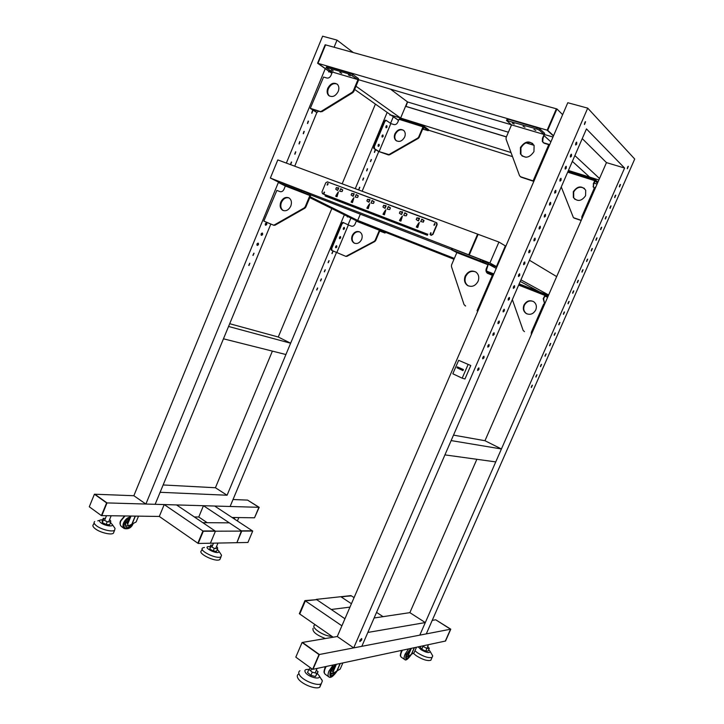 <?xml version="1.0" encoding="UTF-8"?>
<svg xmlns="http://www.w3.org/2000/svg" width="724" height="724" viewBox="0 0 724 724"><rect width="100%" height="100%" fill="white"/><g stroke="black" fill="none" stroke-linecap="round" stroke-linejoin="round"><path stroke-width="1.09" d="M469.55 255.246L468.736 254.803L477.605 234.133L478.139 234.323L469.252 255.011L470.075 255.445M468.736 254.803L469.252 255.011M532.81 288.224L532.43 289.093L534.294 290.089M532.357 287.98L531.959 288.903L533.823 289.908M531.959 288.903L532.43 289.093M337.954 188.068L336.398 187.561L335.728 189.19L337.076 190.168L337.737 190.412L338.751 187.978L338.099 187.733L338.579 188.403M338.461 188.665L336.398 187.561M337.846 190.159L337.221 189.833M338.714 188.059L338.099 187.733M369.276 205.625L368.525 205.227L366.869 208.132L368.235 208.648L369.692 203.697L368.525 205.227M368.634 207.716L367.33 207.028M371.702 203.227L373.484 203.417L374.181 201.752L372.064 200.476L371.014 202.973L371.702 203.227M374.118 201.905L372.607 201.082M372.715 200.829L372.064 200.476M369.177 199.797L367.557 199.263L366.86 200.919L368.281 201.942L368.959 202.195L370.009 199.706L369.321 199.453L369.828 200.141M369.702 200.43L367.557 199.263M369.068 201.942L368.426 201.589M369.973 199.797L369.321 199.453M353.475 199.616L352.742 199.236L351.113 202.114L352.443 202.62L353.882 197.715L352.742 199.236M352.841 201.688L351.565 201.019M355.864 197.254L357.602 197.435L358.289 195.788L356.217 194.53L355.185 197L355.864 197.254M358.235 195.923L356.751 195.127M356.86 194.874L356.217 194.53M353.393 193.869L351.81 193.353L351.122 194.991L352.507 195.987L353.176 196.24L354.208 193.779L353.538 193.525L354.027 194.213M353.918 194.484L351.81 193.353M353.285 195.987L352.651 195.643M354.172 193.869L353.538 193.525M338.008 193.742L337.303 193.371L335.692 196.222L337.004 196.72L338.416 191.86L337.303 193.371M337.384 195.797L336.144 195.145M340.361 191.407L342.063 191.579L342.742 189.95L340.723 188.72L339.701 191.154L340.361 191.407M342.687 190.077L341.239 189.299M341.339 189.045L340.723 188.72M402.354 212.72L401.675 214.232M401.811 212.051L400.11 211.489L399.395 213.182L400.888 214.241L401.603 214.503L402.671 211.96L401.956 211.698L402.481 212.422M402.318 212.711L400.11 211.489M401.702 214.25L401.033 213.888M402.635 212.069L401.956 211.698M385.43 211.761L384.661 211.345L382.978 214.286L384.372 214.82L385.865 209.806L384.661 211.345M384.77 213.87L383.449 213.164M387.901 209.336L389.72 209.535L390.426 207.86L388.263 206.557L387.204 209.073L387.901 209.336M390.363 208.014L388.815 207.173M388.924 206.919L388.263 206.557M385.313 205.851L383.657 205.308L382.951 206.983L384.399 208.023L385.096 208.286L386.154 205.77L385.458 205.507L385.973 206.213M385.847 206.512L383.657 205.308M385.204 208.023L384.544 207.67M386.118 205.86L385.458 205.507M406.915 214.232L406.264 215.779M404.463 215.589L406.318 215.797L407.042 214.096L404.825 212.775L403.748 215.318L404.463 215.589M406.969 214.268L405.395 213.39M405.494 213.146L404.825 212.775M401.956 218.033L401.159 217.607L399.449 220.576L400.879 221.119L402.39 216.06L401.159 217.607M401.277 220.168L399.929 219.444M419.241 219.064L418.463 220.548M416.943 217.815L416.219 219.526L417.739 220.594L418.472 220.874L419.567 218.304L416.943 217.815L419.115 219.019M418.581 220.621L417.893 220.241M419.522 218.413L418.834 218.024M419.368 218.766L418.68 218.386M423.812 220.576L423.142 222.141M421.558 221.625L423.305 222.196L424.029 220.476L421.766 219.128L420.671 221.698L421.558 221.625M423.956 220.657L422.345 219.761M422.454 219.508L421.766 219.128M418.852 224.458L418.038 224.015L416.3 227.01L417.757 227.562L419.305 222.458L418.038 224.015M418.164 226.612L416.78 225.87M430.807 235.228L432.662 234.259L436.844 224.449L436.21 222.54L327.402 181.851L325.764 182.792L321.972 191.914L322.488 193.67L427.812 234.295M436.825 222.892L437.124 224.612L432.952 234.413L431.097 235.381M427.522 234.983L333.719 198.928L322.47 193.661M434.662 223.463L433.92 225.191L434.662 223.463M434.889 223.607L433.984 225.218M430.735 232.685L430.002 234.413L430.735 232.685M430.952 232.82L430.074 234.44M324.18 191.987L323.51 193.598L324.18 191.987M324.379 192.113L323.628 193.625M327.755 183.389L327.085 185L327.755 183.389M327.963 183.525L327.194 185.027M422.481 645.953L426.843 648.496L429.269 648.369L427.73 646.315M422.934 646.586L421.775 649.229L420.309 647.184L420.689 646.333M421.775 649.229L425.685 651.148L426.843 648.496M425.685 651.148L428.11 651.003L429.269 648.369M428.744 649.564L430.21 651.528C429.404 653.338 426.309 652.704 420.925 649.618L418.246 646.858M431.64 654.007L432.744 655.935L432.092 657.392C428.699 658.261 423.857 656.749 417.558 652.849L414.961 650.749M413.431 653.374L416.291 655.745C422.581 659.654 427.422 661.166 430.825 660.27L431.477 658.786M302.089 642.496L319.003 654.577L312.623 669.374L295.808 657.139L302.089 642.496L319.365 654.505L312.994 669.293L445.55 641.03L450.781 629.174L435.712 619.789L450.545 629.219L445.314 641.084L450.781 629.174M319.003 654.577L312.623 669.374M340.081 663.519L336.841 671.003L340.19 669.103L341.122 666.94M336.841 671.003L333.275 673.248L333.348 671.365L336.398 664.306M333.121 673.067L333.348 671.365M335.891 664.415L332.995 671.112M332.787 672.84L330.406 673.999M332.787 671.691L331.936 671.076L331.981 669.908L334.072 668.605M414.264 647.699L411.359 654.324L414.074 652.758L414.78 651.148M411.359 654.324L408.535 656.27L408.653 654.559L411.386 648.315M408.399 656.098L408.653 654.559M410.924 648.414L408.327 654.333M408.028 655.691L406.083 656.894M408.11 654.949L407.232 654.369L407.313 653.301L408.707 651.935L409.223 652.288M333.176 637.211L299.32 613.699L304.931 600.594L316.705 599.653L305.356 600.884L299.745 613.997L305.356 600.884L316.705 599.653L344.95 618.749M304.931 600.594L341.9 625.817M354.072 597.617L351.43 595.879L340.841 596.712L351.439 603.735L341.257 596.983L351.013 595.608L316.288 599.372L331.248 609.481L349.973 607.119M383.059 616.658L376.552 612.386M331.836 636.287C324.868 636.776 310.84 627.862 314.37 625.255L314.723 624.993M313.067 628.287C312.189 631.654 316.316 635.066 325.429 638.532M556.937 108.953L547.715 130.347L547.154 130.184L553.426 136.003L547.154 130.184L556.376 108.799L547.154 130.184L317.574 63.223L325.157 44.761L556.937 108.953L562.639 114.663L337.275 636.514L302.46 642.432L319.365 654.505L450.545 629.219L435.712 619.789L432.21 620.387M374.109 617.997L409.865 612.649L425.305 622.568L367.837 632.441L361.81 646.324L586.458 128.917L624.595 168.049L606.468 162.601L582.25 138.61M425.305 622.568L419.793 635.147L353.701 647.889L587.716 108.138L634.713 159.036L426.282 633.898L419.793 635.147L624.595 168.049M310.506 667.836L308.886 669.347L312.261 672.171L316.868 673.365L318.062 671.736L316.298 670.261M312.261 672.171L310.895 675.347L307.528 672.515L308.886 669.347M310.895 675.347L315.501 676.542L316.868 673.365M315.501 676.542L318.062 671.736M317.338 673.411L319.32 675.999C320.949 680.406 307.8 676.922 305.275 672.243C304.243 670.153 305.302 669.22 308.469 669.447L308.822 669.492M321.619 679.338L322.37 680.886L321.284 683.709C317.293 686.461 302.342 680.37 299.428 674.786C298.378 672.94 298.541 671.591 299.926 670.741M298.451 674.18C297.057 675.03 296.885 676.397 297.935 678.252C300.84 683.863 315.782 689.963 319.791 687.166L320.759 683.954M501.424 448.971L451.143 440.581L444.925 454.889L495.75 461.903L501.424 448.971L484.971 440.717L453.514 435.115M462.944 370.607L456.971 367.765L462.944 370.607L463.405 369.557L457.351 366.887L456.971 367.765M462.183 370.181L462.573 369.294L457.351 366.887M462.573 369.294L463.405 369.557M458.645 360.326L470.781 365.52L458.645 360.326L452.826 373.783L462.183 378.172L464.953 378.978L470.781 365.52M462.183 378.172L468.048 364.634M488.7 264.323L496.248 268.414M520.239 281.419L539.597 291.908L548.457 295.383L519.171 283.88M529.434 260.242L556.666 276.595M520.918 279.853L548.638 294.985M488.709 263.97L496.809 267.111L488.709 263.97M595.182 188.439L594.277 188.15L595.734 186.864M581.824 219.019L581.852 216.603L582.748 216.901M561.263 186.937L573.426 217.643M597.083 184.086L594.142 183.154M594.096 188.068L593.499 187.145L593.599 184.403L595.083 180.991L597.481 183.172M568.05 171.317L595.472 179.896L597.934 182.131M595.472 179.896L594.721 180.665L567.67 172.176M594.277 188.15L581.852 216.603M593.599 184.403L593.137 186.819L594.268 188.186M573.29 191.697L573.345 197.462C577.453 201.924 581.544 201.335 585.607 195.688L585.707 190.231C581.653 185.435 577.508 185.923 573.29 191.697M584.449 188.439C580.132 186.131 576.539 187.317 573.67 192.014L573.725 197.77L574.947 199.362M573.689 217.761L581.245 220.331M574.069 218.06L581.182 220.476M593.227 184.077L594.721 180.665M536.755 128.963L537.271 127.75L540.05 129.08L544.638 133.279L542.909 138.782L542.448 138.365L544.122 134.483L539.525 130.293L536.755 128.963L506.538 120.492L511.533 124.872L506.13 137.497L506.049 139.108L519.551 175.733L521.108 177.154L520.375 176.674M506.619 120.284L507.044 119.306L508.194 119.261L507.678 120.446M514.203 124.057L512.348 123.107L514.203 124.057M535.841 130.42L533.986 129.469L535.841 130.42M524.954 127.216L523.09 126.266L524.954 127.216M537.271 127.75L508.194 119.261M511.533 124.872L544.122 134.483L511.533 124.872M533.823 181.389L521.108 177.154M533.923 181.154L533.126 180.846L548.756 144.646L549.561 144.945M542.909 138.782L542.783 141.868L543.398 142.854M542.448 138.365L542.312 141.452L544.339 143.316L548.756 144.646M520.447 147.488L520.438 153.959C524.918 158.873 529.416 158.094 533.941 151.642L534.113 145.497C529.687 140.221 525.135 140.881 520.447 147.488M532.774 143.551C528.049 141.117 524.104 142.565 520.927 147.895L520.927 154.357L522.221 156.076M520.628 176.774L533.126 180.846M336.506 252.432L230.105 506.483L155.153 504.311L160.113 492.293L227.074 495.234L215.417 487.741L272.387 351.122M163.135 484.962L215.417 487.741M348.072 224.811L350.905 218.042L344.353 214.784L227.074 495.234M164.212 504.574L202.928 530.991L197.833 543.208L159.307 516.447L164.212 504.574L176.575 504.936L215.426 531.199L210.394 543.217L215.426 531.199L203.299 531.244L198.195 543.462L236.884 542.692L241.762 531.09L252.721 531.045L247.907 542.475L236.884 542.692L241.409 530.846L252.368 530.81L241.409 530.846L203.453 505.714L198.756 517.008L194.34 516.945M207.2 522.692L198.756 517.008M252.721 531.045L214.657 506.04L203.453 505.714M198.195 543.462L202.928 530.991L215.064 530.945L203.299 531.244M215.426 531.199L202.801 522.665L229.327 522.855L241.762 531.09L215.426 531.199M159.307 516.447L101.822 515.624L107.016 502.918L94.419 494.202L89.287 506.791L101.414 515.624L106.609 502.909L94.419 494.202M232.078 517.479L254.504 517.796L258.911 507.316L247.554 500.094L259.192 507.325L254.504 517.796L258.911 507.316L247.554 500.094L233.019 499.533M259.192 507.325L107.016 502.918L94.835 494.221L133.85 495.723L322.605 36.2L337.022 40.11L353.312 52.562M212.639 545.29L210.729 545.036L210.856 546.466L214.304 548.349L217.616 548.774L217.462 547.335L216.422 546.774M210.856 546.466L209.77 549.054L210.729 545.036M209.77 549.054L213.218 550.937L214.304 548.349M213.218 550.937L216.53 551.362L217.616 548.774M217.318 549.48L218.992 551.29L218.594 552.258C215.924 553.914 204.286 548.041 207.589 546.711L210.078 546.584M220.666 553.887L221.535 555.227L220.901 556.837C216.738 559.543 198.105 550.385 202.711 547.905L204.476 547.425M202.177 549.181L201.534 550.72C196.919 553.226 215.544 562.403 219.716 559.652L220.422 558.258M101.414 515.624L106.609 502.909M130.374 516.031L127.623 523.506L128.067 525.488L129.433 525.416L136.112 521.977L136.61 520.791M127.949 525.38L127.623 523.506M135.931 516.112L138.411 516.149M131.026 516.04L127.877 523.696M128.555 525.642L125.686 526.158M127.46 524.022L127.08 522.71L128.438 521.515M105.36 518.484L103.26 518.303L103.46 519.868L107.233 521.732L110.781 522.031L110.555 520.456L109.469 519.923M103.26 518.303L102.147 521.027L102.337 522.601L106.111 524.475L107.233 521.732M106.111 524.475L109.668 524.755L110.781 522.031M102.337 522.601L103.46 519.868M110.501 522.71L112.256 524.466C113.759 527.199 104.555 525.823 100.781 522.728C98.745 520.945 99.034 519.977 101.65 519.823L102.618 519.877M114.184 527.199L115.044 528.42L114.609 530.267C112.274 532.294 100.953 529.452 96.283 525.624C94.075 523.832 93.541 522.466 94.681 521.533M94.12 522.918L93.468 524.502C92.319 525.452 92.853 526.828 95.061 528.629C99.713 532.466 111.044 535.289 113.387 533.235L113.976 531.823M290.641 343.221L285.917 354.525L223.463 338.805L228.558 326.47L290.641 343.221L278.269 337.013L331.827 208.566M229.698 323.709L278.269 337.013M422.897 128.501L423.558 128.582L423.024 128.211M378.145 144.981L378.353 146.438L379.267 145.705L379.05 144.257L378.145 144.981M378.046 146.076L378.598 144.366M382.037 135.678L382.254 137.135L383.159 136.42L382.942 134.954L382.037 135.678M381.937 136.773L382.489 135.062M385.937 126.347L386.163 127.831L387.059 127.107L386.833 125.632L385.937 126.347M385.847 127.469L386.381 125.75M385.611 120.247L384.055 121.288L373.593 146.302L373.801 148.492L378.326 151.352L388.453 154.936L389.612 154.791L418.264 138.393L419.169 137.361L418.689 137.026L417.784 138.058L418.264 138.393M384.055 121.288L384.833 121.532L386.227 120.41L390.842 123.569L379.095 151.615L390.833 123.569L393.937 124.555C395.539 124.863 396.806 124.121 397.729 122.329L399.005 119.297L422.988 126.818L423.766 126.166L428.427 129.533L428.228 130.664L422.644 129.116M373.801 148.492L374.57 148.755L374.362 146.556L373.593 146.302M389.612 154.791L379.095 151.615L374.57 148.755M428.029 130.474L423.468 127.162L419.169 137.361M423.667 126.157L399.784 118.664L399.005 119.297M384.833 121.532L374.362 146.556M396.562 140.945L396.281 140.7C394.689 139.008 394.39 136.836 395.376 134.175C397.503 130.293 400.227 128.999 403.558 130.302M404.68 137.026C402.155 141.343 399.186 142.456 395.793 140.375C394.2 138.682 393.901 136.501 394.888 133.85C397.458 129.469 400.463 128.383 403.874 130.592C405.386 132.284 405.648 134.429 404.68 137.026M389.123 154.474L417.784 138.058M422.988 126.818L418.689 137.026M318.596 111.188L316.985 112.374L316.361 112.148M321.945 111.668L320.089 111.478L321.945 111.668L352.841 92.636L353.819 91.459L353.231 91.043L352.244 92.22L352.841 92.636M352.163 75.368L352.606 74.3L350.036 73.088L349.592 74.165L357.973 79.595L353.231 91.043M315.99 112.021L310.27 108.383L323.592 77.034L326.886 78.029C328.596 78.31 329.963 77.45 330.977 75.441L332.37 72.047L326.09 67.513L326.814 67.495L327.248 66.436L326.144 67.386M350.217 75.866L348.38 74.907L350.217 75.866M333.239 70.88L331.402 69.92L333.239 70.88M341.683 73.359L339.837 72.4L341.683 73.359M326.814 67.495L349.592 74.165M327.248 66.436L350.036 73.088M352.606 74.3L358.416 78.527L358.57 80.029L353.819 91.459M316.804 112.283L311.275 108.799L320.705 111.867M323.592 77.034L310.288 108.329M329.52 96.093L329.257 95.867C327.583 94.048 327.293 91.658 328.388 88.69C330.687 84.346 333.601 82.826 337.14 84.102M338.208 91.477C335.447 96.346 332.262 97.668 328.651 95.459C326.977 93.64 326.687 91.242 327.773 88.274C330.587 83.341 333.809 82.047 337.438 84.382C339.031 86.21 339.284 88.572 338.208 91.477M321.329 111.279L352.244 92.22M320.089 111.478L310.659 108.41M379.756 230.856L380.362 231.056L379.792 230.784M335.646 246.513L335.827 247.816L336.841 247.047L336.669 245.744L335.646 246.513M335.538 247.445L336.207 245.807M339.484 237.354L339.665 238.667L340.669 237.897L340.488 236.585L339.484 237.354M339.375 238.296L340.036 236.657M343.321 228.178L343.511 229.499L344.506 228.739L344.325 227.417L343.321 228.178M343.221 229.128L343.864 227.481M341.294 223.535L342.036 223.834L343.601 222.648L342.85 222.349L341.294 223.535L330.995 248.16L331.266 250.169L345.882 256.387L347.004 256.305L374.797 241.526L375.684 240.531L375.168 240.287L374.29 241.282L374.797 241.526M342.85 222.349L348.371 224.956L336.814 252.558L348.371 224.956L351.357 226.141C352.905 226.558 354.136 225.879 355.041 224.132L356.289 221.146L379.403 230.25L380.299 229.571L357.167 220.476L356.289 221.146M331.266 250.169L331.999 250.486L331.737 248.468L330.995 248.16M347.004 256.305L345.357 256.16L331.999 250.486M385.15 232.087L380.299 229.571M385.186 232.015L385.023 233.065L379.693 231.019M384.797 232.938L379.91 230.504L375.684 240.531M380.254 229.544L357.167 220.476M342.036 223.834L331.737 248.468M354.597 243.291C352.217 241.653 351.593 239.164 352.724 235.843C354.461 232.485 356.832 231.2 359.837 231.988M361.638 239.418C359.765 242.947 357.276 244.187 354.199 243.11C351.719 241.499 351.059 238.992 352.208 235.599C354.127 231.997 356.651 230.784 359.783 231.961C362.154 233.599 362.778 236.087 361.638 239.418M346.479 256.079L374.29 241.282M379.403 230.25L375.168 240.287M270.984 224.096L263.826 221.073L276.867 190.394L263.826 221.073M269.916 223.707L264.821 221.499L273.853 225.3L275.048 225.191L304.904 208.177L305.854 207.055L305.22 206.756L304.27 207.879L304.904 208.177M275.048 225.191L273.201 225.019L264.169 221.218M303.673 192.403L304.116 191.353L301.537 190.222L301.103 191.281L309.89 195.516L305.22 206.756M279.292 182.819L279.717 181.778L279.084 181.606L278.668 182.611L301.103 191.281M276.867 190.394L280.025 191.634C281.672 192.05 282.984 191.281 283.98 189.317L285.356 185.977L278.659 182.638M302.089 192.086L300.216 191.245L302.089 192.086M285.826 185.769L283.962 184.928L285.826 185.769M293.908 188.91L292.043 188.068L293.908 188.91M279.717 181.778L301.537 190.222M304.116 191.353L310.315 194.466L310.515 195.824L305.854 207.055M283.283 210.575C280.803 208.793 280.188 206.059 281.437 202.385C283.319 198.648 285.844 197.163 289.021 197.933M290.795 206.096C288.731 210.06 286.071 211.48 282.803 210.367C280.188 208.639 279.518 205.878 280.794 202.077C282.894 198.05 285.6 196.647 288.912 197.869C291.419 199.634 292.053 202.376 290.795 206.096M274.396 224.902L304.27 207.879M552.973 137.035L544.701 134.601L552.973 137.035M511.443 124.79L358.661 79.749M332.262 71.966L328.696 70.916L317.981 63.341L328.696 70.916L332.262 71.966M325.574 44.879L317.981 63.341L325.574 44.879M534.022 145.316L525.986 142.872M506.375 136.927L405.947 106.455L407.585 101.966L508.393 132.22L407.585 101.966L390.489 89.133M533.977 145.216L526.104 142.827M506.402 136.845L405.766 106.319M572.358 161.38L589.653 177.108L598.875 179.986L568.412 170.475M526.086 157.253L522.149 156.022M510.999 152.547L391.268 115.143L398.58 120.311L391.268 115.143L400.625 118.066L355.991 86.228M512.501 156.61L428.445 130.166M325.556 196.132L326.008 195.064M330.949 183.181L433.359 221.263M430.427 234.44L431.142 233.11M323.99 193.57L324.551 192.439M327.556 184.973L328.126 183.851M434.337 225.218L435.079 223.906M409.865 612.649L476.854 459.297M484.971 440.717L606.468 162.601M599.517 178.52L574.874 155.597M547.715 130.347L553.534 135.75M482.827 357.312L483.442 357.593M361.701 639.953L361.747 638.622L359.928 640.278L359.873 641.609L361.701 639.953M359.71 641.319L361.439 638.595M575.544 144.755L576.376 142.239M575.752 143.108L576.72 142.148L576.738 144.058L575.77 145.008L575.752 143.108M570.295 156.827L571.146 154.321M570.512 155.198L571.48 154.239L571.498 156.113L570.53 157.081L570.512 155.198M565.064 168.873L565.924 166.375M565.272 167.271L566.259 166.294L566.277 168.149L565.29 169.126L565.272 167.271M559.842 180.891L560.711 178.412M560.05 179.317L561.046 178.339L561.064 180.167L560.068 181.145L560.05 179.317M554.629 192.892L555.507 190.421M554.828 191.335L555.842 190.349L555.86 192.159L554.856 193.145L554.828 191.335M549.426 204.874L550.312 202.412M549.625 203.335L550.647 202.34L550.665 204.132L549.643 205.127L549.625 203.335M544.222 216.829L545.127 214.376M544.43 215.318L545.462 214.313L545.48 216.078L544.448 217.082L544.43 215.318M539.036 228.766L539.959 226.322M539.244 227.273L540.285 226.268L540.303 228.006L539.262 229.019L539.244 227.273M533.86 240.676L534.792 238.25M534.068 239.21L535.126 238.187L535.145 239.916L534.086 240.929L534.068 239.21M528.701 252.567L529.642 250.151M528.9 251.119L529.968 250.097L529.986 251.798L528.909 252.821L528.9 251.119M523.543 264.432L524.493 262.025M523.742 263.011L524.819 261.979L524.837 263.654L523.751 264.685L523.742 263.011M518.393 276.278L519.361 273.88M518.592 274.876L519.687 273.835L519.705 275.491L518.601 276.532L518.592 274.876M513.253 288.098L514.23 285.718M513.452 286.722L514.565 285.672L514.574 287.31L513.47 288.36L513.452 286.722M508.121 299.899L509.117 297.528M508.32 298.541L509.443 297.492L509.461 299.103L508.339 300.161L508.32 298.541M503.008 311.682L504.013 309.32M503.207 310.352L504.338 309.284L504.347 310.877L503.216 311.944L503.207 310.352M497.895 323.438L498.908 321.085M498.094 322.126L499.243 321.049L499.252 322.623L498.103 323.7L498.094 322.126M492.8 335.176L493.822 332.832M492.99 333.882L494.148 332.805L494.157 334.352L492.999 335.438L492.99 333.882M487.704 346.887L488.745 344.561M487.904 345.62L489.071 344.524L489.08 346.063L487.904 347.158L487.904 345.62M482.627 358.588L483.677 356.262M482.817 357.339L484.003 356.235L484.012 357.747L482.827 358.851L482.817 357.339M477.55 370.254L478.618 367.946M477.75 369.032L478.944 367.919L478.944 369.412L477.75 370.525L477.75 369.032M337.275 636.514L353.701 647.889M562.639 114.663L567.788 102.727L587.716 108.138M627.382 168.764L628.351 166.285L627.382 168.764M584.521 124.519L585.571 121.704L584.521 124.519M620.486 184.475L619.509 186.937L620.486 184.475M532.439 385.177L531.416 387.512L532.439 385.177M537.009 374.77L535.977 377.113L537.009 374.77M541.579 364.344L540.538 366.688L541.579 364.344M546.158 353.9L545.127 356.253L546.158 353.9M550.747 343.447L549.715 345.801L550.747 343.447M555.344 332.968L554.312 335.33L555.344 332.968M559.951 322.479L558.928 324.85L559.951 322.479M564.557 311.963L563.516 314.334L564.557 311.963M569.173 301.437L568.132 303.808L569.173 301.437M573.806 290.894L572.793 293.283L573.806 290.894M578.44 280.333L577.426 282.731L578.44 280.333M583.073 269.753L582.069 272.152L583.073 269.753M587.725 259.156L586.675 261.545L587.725 259.156M592.386 248.54L591.381 250.957L592.386 248.54M597.047 237.906L596.051 240.332L597.047 237.906M601.716 227.255L600.73 229.689L601.716 227.255M606.395 216.594L605.409 219.028L606.395 216.594M611.083 205.906L610.106 208.349L611.083 205.906M615.78 195.199L614.803 197.652L615.78 195.199M550.901 141.85L544.213 135.768M615.382 195.272L614.613 197.371M610.685 205.978L609.916 208.069M606.006 216.657L605.228 218.748M601.327 227.327L600.54 229.408M596.666 237.979L595.87 240.051M592.006 248.613L591.2 250.676M587.354 259.228L586.549 261.283M582.711 269.826L581.897 271.871M578.078 280.405L577.254 282.451M573.444 290.967L572.612 293.003M568.829 301.519L567.987 303.537M564.213 312.044L563.363 314.062M559.607 322.551L558.756 324.56M555.009 333.049L554.15 335.049M550.421 343.52L549.552 345.52M545.842 353.982L544.964 355.964M541.262 364.416L540.375 366.398M536.701 374.842L535.805 376.815M532.14 385.249L531.235 387.213M620.079 184.548L619.319 186.656M627.907 166.529L627.255 168.384M585.128 121.885L584.377 124.211M544.394 304.695L543.525 304.352L545.018 302.876M531.271 334.434L531.326 332.289L532.185 332.651M512.357 299.582L523.153 330.452L524.484 331.637M547.652 297.229L544.819 296.116M544.475 303.021L543.606 298.894L545.072 295.537L547.76 296.994M543.606 298.894L543.199 298.677L545.498 294.496L519.072 284.116L548.204 295.962M543.525 304.352L531.326 332.289M543.199 298.677L544.421 303.057M523.923 305.13C522.665 308.677 523.425 311.465 526.194 313.51C530.176 315.257 533.362 314.062 535.76 309.926C536.973 306.587 536.339 303.881 533.85 301.79C529.778 299.709 526.466 300.822 523.923 305.13M533.307 301.446C529.47 300.188 526.484 301.492 524.339 305.338C523.09 308.886 523.841 311.673 526.62 313.709L526.936 313.89M480.066 260.694L480.573 259.509L488.492 263.527L486.872 268.776L486.347 268.504L487.985 264.694L482.854 261.916L451.296 249.644L456.835 252.595L451.541 264.975L451.45 266.595L464.057 304.632L465.577 305.981M451.314 249.59L451.794 248.477L452.79 248.757L452.292 249.925M458.971 252.984L457.088 252.142L458.971 252.984M479.65 261.011L477.768 260.169L479.65 261.011M469.243 256.966L467.36 256.133L469.243 256.966M480.573 259.509L452.79 248.757M456.835 252.595L487.985 264.694L456.835 252.595M465.079 305.763L465.613 305.999M486.347 268.504C485.641 270.423 485.967 271.989 487.324 273.201L493.125 275.636M486.872 268.776C486.166 270.695 486.492 272.26 487.84 273.473L488.076 273.636M465.17 276.125C463.758 280.134 464.564 283.265 467.568 285.509C471.903 287.401 475.406 285.998 478.075 281.31C479.442 277.527 478.772 274.487 476.075 272.179C471.641 269.916 468.003 271.228 465.17 276.125M475.523 271.826C471.342 270.514 468.075 272.034 465.713 276.387C464.301 280.396 465.098 283.518 468.111 285.763L468.419 285.944M407.431 101.849L400.625 118.066M334.09 47.232L337.022 40.11M360.317 214.177L357.692 220.44L454.346 258.414M486.528 271.057L493.859 273.934M347.122 216.159L347.411 217.001L348.172 216.684M332.94 251.572L332.081 253.626L332.94 251.572M329.121 260.703L328.253 262.749L329.121 260.703M325.302 269.817L324.433 271.862L325.302 269.817M321.492 278.921L320.642 280.966L321.492 278.921M317.691 288.007L316.831 290.053L317.691 288.007M356.489 220.811L350.905 218.042M385.367 232.259L453.984 259.264M486.845 272.197L493.478 274.812M451.36 249.49L310.623 194.901M505.841 246.196L498.926 242.042L277.808 159.913L270.351 178.05L489.895 262.993L496.926 266.83M505.515 246.929L505.026 246.64L496.745 265.817L497.243 266.097M498.926 242.042L489.895 262.993M278.812 182.249L270.351 178.05M435.043 223.825L434.092 225.146M328.072 183.679L327.348 185.009M324.488 192.267L323.791 193.607M431.106 233.028L430.192 234.377M325.592 194.901L325.139 195.978L427.386 235.291L427.875 234.151M433.278 221.444L330.533 183.027M390.553 123.379L393.331 116.754L389.765 114.238L390.019 115.17L390.761 114.944M389.765 114.238L354.66 89.432M355.267 188.692L387.168 112.401M362.136 191.236L378.743 151.578M359.828 187.308L358.959 189.389L359.828 187.308M363.692 178.077L362.887 180.185L363.692 178.077M367.566 168.828L366.76 170.945L367.566 168.828M371.439 159.57L370.57 161.66L371.439 159.57M375.322 150.302L374.525 152.429L375.322 150.302M393.331 116.754L398.526 120.428M317.574 63.223L328.434 70.898L328.777 71.975L329.646 71.757L328.434 70.898M270.821 224.078L155.153 504.311L145.877 504.049L278.523 182.104M286.351 163.09L325.266 68.653M145.877 504.049L133.85 495.723M357.692 220.44L310.134 196.756M344.353 214.784L309.772 197.625M249.889 263.255L248.956 265.518L249.889 263.255M254.034 253.21L253.074 255.463L254.034 253.21M258.187 243.155C256.929 243.517 256.613 244.269 257.237 245.409L257.246 245.418C258.504 245.047 258.821 244.296 258.197 243.155L258.187 243.155M262.341 233.074C261.083 233.436 260.767 234.196 261.4 235.345L261.4 235.345C262.658 234.983 262.975 234.223 262.341 233.074L262.341 233.074M266.504 222.983L266.495 222.974C265.246 223.345 264.93 224.105 265.563 225.255L265.572 225.255C266.821 224.893 267.129 224.132 266.504 222.983M281.935 184.285L282.803 184.72M312.723 110.89L311.89 113.261L312.723 110.89M308.487 121.161L307.646 123.523L308.487 121.161M304.261 131.415L303.41 133.768L304.261 131.415M300.035 141.66L299.175 143.995L300.035 141.66M295.826 151.877L294.949 154.212L295.826 151.877M291.618 162.085L290.731 164.411L291.618 162.085M294.713 166.194L316.931 112.356M331.854 73.314L329.646 71.757M359.575 187.272L358.842 189.29M363.43 178.032L362.715 180.059M367.285 168.782L366.588 170.828M371.159 159.524L370.471 161.57M375.032 150.248L374.353 152.302M390.453 114.718L389.946 115.107M342.153 183.815L375.403 104.084M312.397 110.817L311.691 113.152M308.171 121.089L307.456 123.406M303.953 131.352L303.22 133.65M299.736 141.587L298.985 143.886M295.537 151.814L294.768 154.094M291.338 162.022L290.55 164.294M329.32 71.522L328.732 71.938M249.717 263.228L248.748 265.373M253.853 253.183L252.902 255.337M257.988 243.119L257.056 245.282M262.133 233.037L261.219 235.219M266.287 222.938L265.391 225.128M332.732 251.545L331.918 253.5M328.922 260.676L328.09 262.622M325.112 269.79L324.271 271.726M321.311 278.894L320.451 280.822M317.51 287.98L316.65 289.908M347.828 216.512L347.267 216.883M505.379 247.264L504.836 247.065M340.28 663.474L337.067 670.895M333.167 664.994L329.022 670.994C327.818 673.972 327.746 675.926 328.805 676.868L325.076 674.162C324.008 673.211 324.071 671.257 325.275 668.297L326.189 666.478M337.167 670.867C331.366 678.334 329.058 678.506 330.244 671.392C331.728 668.243 333.565 666.017 335.755 664.722M336.18 671.537C331.565 676.958 329.818 676.859 330.931 671.239L335.257 665.89M333.221 673.211L330.596 674.451L331.013 671.211L335.167 666.08M414.427 647.672L411.549 654.225M404.689 659.51L401.232 657.175C400.336 656.387 400.453 654.605 401.594 651.835L402.39 650.233M411.522 654.234C408.101 659.139 405.829 660.903 404.707 659.519C403.811 658.731 403.938 656.958 405.078 654.179L408.589 648.912M411.467 654.252C406.598 660.777 404.825 660.867 406.137 654.532L410.816 648.659M410.562 655.003C406.779 659.546 405.485 659.347 406.671 654.415L410.372 649.681M408.318 656.125L406.182 657.084M595.39 179.887L568.041 171.335M540.05 129.08L539.525 130.293M135.225 516.484L132.112 524.04M135.044 516.456L131.886 524.113M124.139 528.493L121.442 526.547C120.075 525.407 119.867 523.543 120.836 520.963L125.017 515.959M133.062 523.832C131.306 527.868 128.338 529.434 124.175 528.52C122.808 527.38 122.6 525.524 123.569 522.936C125.189 519.551 127.442 517.551 130.329 516.927M132.845 523.886C129.904 530.366 121.768 529.878 124.664 523.307C125.84 520.755 127.551 519.054 129.804 518.203M132.139 523.778C127.515 528.963 125.279 528.81 125.433 523.316L129.379 519.226M129.605 525.325L125.659 526.122M387.964 154.628L388.453 154.936M332.37 72.047L357.973 79.595L332.37 72.047M345.357 256.16L345.882 256.387M273.201 225.019L273.853 225.3M285.356 185.977L309.881 195.507L285.356 185.987M543.244 142.673L549.706 144.61L543.244 142.673M544.665 295.32L518.656 285.084M483.361 260.74L482.854 261.916M477.026 310.786L492.338 275.319M430.21 651.528L432.744 655.935M432.092 657.392L430.825 660.27M342.868 662.931L340.19 669.103M325.004 667.709L325.529 666.623M328.805 676.868C330.578 678.379 333.393 676.37 337.239 670.849M325.031 674.125C324.108 672.189 323.347 673.266 324.931 667.89M416.499 647.229L414.074 652.758M401.286 651.329L401.748 650.369M406.191 657.093L406.725 654.396L410.3 649.844M401.232 657.175C400.444 655.32 399.621 657.157 401.232 651.455M317.094 668.424L315.157 672.922M311.61 668.641L310.659 670.831M428.454 644.677L426.789 648.469M423.368 645.763L422.997 646.613M319.32 675.999L322.37 680.886M321.284 683.709L319.791 687.166M542.783 141.868L542.312 141.452M520.927 154.357L520.438 153.959M213.526 543.154L211.906 547.036M217.978 543.063L215.689 548.521M218.992 551.29L221.535 555.227M221.055 556.747L219.87 559.562M138.519 516.149L136.112 521.977M120.682 520.646L124.591 515.95M125.822 526.267L125.65 523.271L129.243 519.561M121.442 526.547C119.849 524.755 119.578 522.828 120.646 520.746M234.866 517.515L234.277 518.927M238.829 517.579L237.4 520.981M99.631 520.366L97.767 520.855M112.256 524.466L115.044 528.42M114.609 530.267L113.387 533.235M106.5 515.696L104.564 520.411M111.179 515.76L108.681 521.85M385.449 120.166L386.227 120.41M428.626 129.732L428.228 130.664M423.766 126.166L399.784 118.664M396.281 140.7L395.793 140.375M316.18 112.111L316.976 112.365M329.257 95.867L328.651 95.459M385.412 232.142L385.023 233.065M487.84 273.473L487.324 273.201M468.111 285.763L467.568 285.509"/></g></svg>

